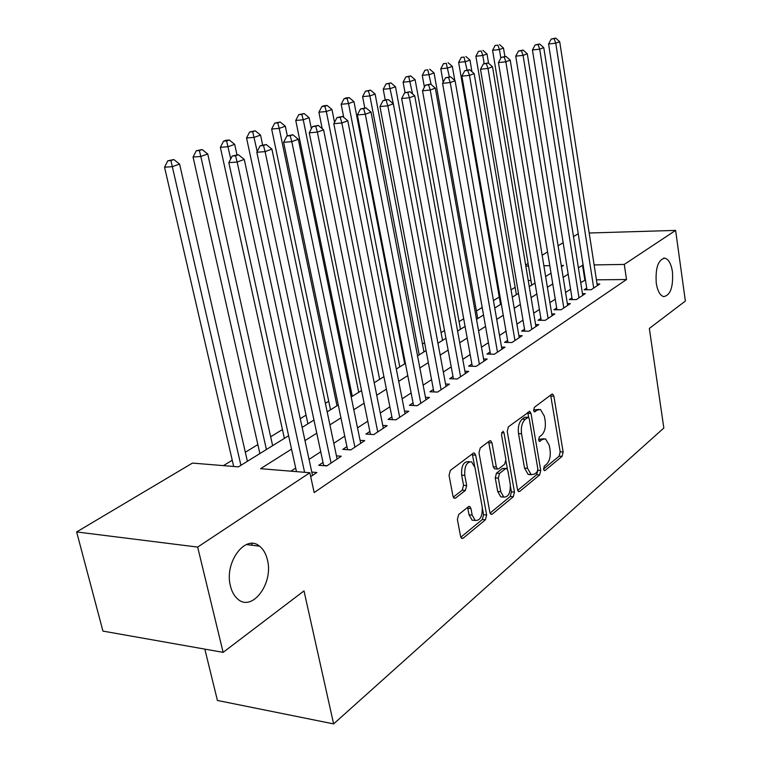 <?xml version="1.0" encoding="UTF-8"?>
<svg xmlns="http://www.w3.org/2000/svg" width="762" height="762" viewBox="0 0 762 762"><rect width="100%" height="100%" fill="white"/><g stroke="black" fill="none" stroke-linecap="round" stroke-linejoin="round"><path stroke-width="1.14" d="M543.573 469.182L544.354 470.573L545.087 470.43L562.08 456.371L563.137 452.009L553.879 396.192L552.641 394.087L551.755 394.259L534.352 407.327L533.571 410.442L534.438 411.918L537.401 410.07L540.439 409.48L544.373 416.195L545.173 420.919C545.887 427.253 544.716 431.978 541.639 435.083L539.382 436.864L538.601 439.979L539.429 441.417L542.392 439.493L545.544 438.864L549.288 445.36L550.078 450.028C550.783 456.305 549.621 461.039 546.583 464.22L544.344 466.058L543.573 469.182M267.405 559.822C265.948 553.688 263.309 549.126 259.499 546.154C245.44 533.781 223.98 562.442 230.467 586.092C231.819 591.617 234.144 595.855 237.439 598.789C251.936 612.753 273.815 583.378 267.405 559.822M672.436 271.72C671.132 263.747 668.617 259.232 664.893 258.166C658.168 259.585 655.291 267.938 656.263 283.226C657.568 291.036 660.025 295.504 663.645 296.618C670.455 295.332 673.389 287.026 672.436 271.72M458.695 514.512L457.381 519.446L460.6 536.448L461.724 538.42L463.163 538.201L485.413 519.798L486.651 514.988L475.707 455.2L474.431 453.066L473.202 453.247L450.371 470.392L449.037 475.326L452.99 496.205L454.2 498.272L455.59 498.081L465.392 490.423L466.677 485.556L464.782 475.336C464.334 466.249 466.611 461.762 471.602 461.867L474.964 467.525L482.213 506.978C482.603 516.207 480.279 520.703 475.231 520.456L472.183 515.122L470.954 508.54L469.783 506.511L468.43 506.72L458.695 514.512M589.188 233.001L675.618 230.4L685.362 301.057L649.338 328.432L663.835 428.025L333.623 723.9L304 590.893L223.133 652.358L197.663 547.087L76.638 531.943L192.462 463.086L238.411 466.868L288.617 435.759M675.618 230.4L624.269 264.424L594.112 264.919M291.541 449.123L260.604 468.687L309.867 472.735L314.163 492.566L626.516 279.521L624.269 264.424M309.867 472.735L197.663 547.087M517.493 489.595L518.627 491.576L519.779 491.366L539.639 474.936L540.744 470.44L531.009 413.452L529.752 411.337L508.425 426.796L507.244 431.397L517.493 489.595M513.293 496.738L492.281 514.112L490.995 514.321L489.861 512.35L478.993 452.723L480.241 447.961L489.575 440.95L490.728 440.769L491.995 442.903L496.319 466.982L497.529 469.049L498.71 468.849L504.692 464.144L505.882 459.496L501.472 434.626L503.082 431.254L503.968 432.749L514.464 492.09L513.293 496.738L510.245 496.472L490.071 513.112M586.721 288.084L584.168 289.77L591.169 289.731L599.808 283.969L597.056 283.997M571.948 297.856L569.309 299.599L576.386 299.58L585.311 293.627L582.463 293.646M556.67 307.953L553.945 309.753L561.099 309.772L570.328 303.619L567.366 303.619M540.877 318.392L538.058 320.259L545.278 320.307L554.831 313.944L551.764 313.934M524.532 329.203L521.608 331.137L528.904 331.222L538.801 324.631L535.61 324.602M507.606 340.395L504.577 342.395L511.95 342.519L522.199 335.69L518.884 335.651M490.061 351.996L486.928 354.063L494.376 354.235L504.996 347.158L501.548 347.091M471.878 364.017L468.62 366.17L476.145 366.379L487.166 359.035L483.575 358.95M452.999 376.495L449.628 378.724L457.229 378.99L468.659 371.37L464.934 371.256M433.416 389.449L429.901 391.773L437.578 392.078L449.456 384.162L445.57 384.019M413.052 402.908L409.413 405.317L417.166 405.689L429.511 397.459L425.453 397.288M391.887 416.909L388.096 419.414L395.926 419.833L408.765 411.28L404.527 411.07M369.865 431.473L365.912 434.083L373.818 434.569L387.191 425.663L382.762 425.406M346.92 446.637L342.805 449.361L350.796 449.913L364.722 440.627L360.083 440.331M323.012 462.448L318.726 465.287L326.784 465.915L341.309 456.228L336.452 455.876M626.516 279.521L596.408 279.825M585.445 279.93L580.72 282.616M570.567 289.217L565.585 292.465M555.25 299.19L549.916 302.657M539.401 309.496L533.705 313.211M522.999 320.173L516.922 324.126M506.016 331.222L499.52 335.451M488.413 342.681L481.479 347.186M470.164 354.549L462.763 359.369M451.228 366.874L443.332 372.008M431.559 379.667L423.139 385.153M411.128 392.963L402.136 398.821M389.887 406.794L380.286 413.033M367.77 421.176L357.521 427.844M344.738 436.159L333.794 443.284M320.735 451.78L309.048 459.391M295.694 468.078L290.922 471.183M311.791 472.088L316.887 472.507L310.715 476.621M515.141 287.341L511.064 289.827M499.262 297.037L493.443 300.599M482.194 307.477L476.421 311.001M463.706 318.773L459.057 321.612M444.513 330.508L441.084 332.603M424.577 342.69L422.462 343.986M403.86 355.359L403.155 355.787M350.568 387.925L349.472 388.601M328.736 401.269L325.384 403.317M306.048 415.138L300.257 418.681M282.435 429.568L270.653 436.769M257.861 444.589L245.326 452.257M232.248 460.248L223.437 465.63M530.923 280.483L528.247 280.511M204.826 649.119L217.427 700.459L333.623 723.9M223.133 652.358L102.937 631.098L76.638 531.943M525.647 265.005L528.104 263.547M542.144 255.194L547.573 251.974M558.079 245.726L563.156 242.707M573.481 236.572L578.225 233.753M561.451 266.71L563.528 265.424L561.251 265.462M549.793 265.643L543.878 265.748M528.514 265.995L525.828 266.043M302.133 427.377L313.963 420.043M327.184 411.861L338.261 404.993M351.187 396.983L361.559 390.563M374.218 382.715L383.924 376.704M396.316 369.027L405.413 363.388M417.547 355.864L426.063 350.587M437.959 343.224L445.941 338.271M457.6 331.051L465.077 326.412M476.517 319.326L483.518 314.992M494.738 308.038L501.301 303.971M512.312 297.151L518.455 293.341M529.266 286.645L535.019 283.083M545.64 276.501L551.021 273.167M583.121 265.1L578.387 267.719M568.176 274.177L563.156 277.349M552.764 283.921L547.402 287.312M536.829 293.999L531.104 297.618M520.332 304.429L514.217 308.296M503.253 315.239L496.719 319.364M485.546 326.431L478.565 330.841M467.182 338.042L459.734 342.757M448.123 350.091L440.179 355.121M428.339 362.607L419.862 367.97M407.775 375.618L398.726 381.343M386.391 389.144L376.723 395.249M364.131 403.212L353.806 409.746M340.938 417.881L329.917 424.853M316.763 433.168L304.99 440.617M584.835 279.94L582.511 265.109M543.782 438.76L539.401 439.312L542.392 439.493M538.591 439.95L539.401 439.312M538.724 409.404L534.4 409.927L537.401 410.07M533.581 410.537L534.4 409.927M543.544 469.021L559.127 456.171L560.184 451.818L550.64 395.097M528.714 417.509L527.714 412.309M517.684 490.337L536.639 474.707L537.81 470.592M537.067 472.04L537.848 468.887L529.257 418.757L528.38 417.281L525.228 419.271C522.027 422.396 520.798 427.225 521.541 433.74L527.533 468.278L531.19 474.678L534.657 474.021L537.067 472.04M527.98 417.262L524.666 417.262L527.685 417.414M530.695 474.412L528.18 474.45L524.523 468.068L518.512 433.559C517.769 427.053 518.998 422.243 522.208 419.119L524.666 417.262M495.167 468.868L494.452 468.82L493.243 466.754L488.613 441.684M505.958 461.058L507.416 469.268M510.473 486.518L511.416 491.842L514.464 492.09M500.767 491.728L503.825 497.081C508.511 497.157 510.645 492.814 510.235 484.041L507.844 470.545L506.654 468.497L505.501 468.697L499.529 473.431L498.319 478.117L500.767 491.728L497.7 491.471L500.767 496.814L502.682 496.976M505.978 468.449L502.444 468.478L505.501 468.697M497.7 491.471L495.252 477.879L496.462 473.192L502.444 468.478M510.245 496.472L511.416 491.842M474.335 520.37L472.116 520.151L469.059 514.826L467.592 507.387M469.506 461.724L468.487 461.648C463.477 461.534 461.2 466.02 461.648 475.097L464.782 475.336M453.276 497.157L462.258 490.157L463.553 485.299L461.648 475.097M474.659 466.239L472.278 453.942M460.82 537.229L482.327 519.494L483.565 514.702L482.394 508.34M504.873 56.502L503.492 48.073L499.424 49.53L492.576 50.302L531.705 285.14M497.891 45.139L495.157 45.453L497.891 45.139L499.424 49.53L500.834 58.083M499.529 44.567L503.492 48.073M492.576 50.302L495.157 45.453M593.712 288.036L555.765 43.177L559.699 41.71L597.313 285.636M586.978 289.75L548.573 43.986L555.765 43.177L554.117 38.681L555.698 38.1L551.24 39.014L554.117 38.681M551.24 39.014L548.573 43.986M559.699 41.71L555.698 38.1M488.575 63.313L487.013 53.978L482.803 55.483L475.888 56.255L516.379 294.637M481.279 51.006L478.517 51.321L481.279 51.006L482.803 55.483L484.175 63.608M482.965 50.406L487.013 53.978M475.888 56.255L478.517 51.321M471.954 71.695L469.973 60.084L465.62 61.636L458.638 62.398L500.548 304.438M464.087 57.074L461.296 57.388L464.087 57.074L467.049 69.99M465.83 56.464L469.973 60.084M458.638 62.398L461.296 57.388M454.781 80.448L452.333 66.399L447.818 68.009L440.779 68.77L443.151 82.229M446.294 63.36L443.474 63.665L446.294 63.36L449.37 76.876M448.094 62.722L452.333 66.399M440.779 68.77L443.474 63.665M477.764 318.554L434.054 72.942L429.387 74.609L422.281 75.362L424.405 87.173M427.853 69.866L425.015 70.171L427.853 69.866L431.168 84.563M429.73 69.209L434.054 72.942M422.281 75.362L425.015 70.171M579.006 297.837L539.706 49.168L543.773 47.644L582.73 295.351M572.224 299.59L532.438 49.968L539.706 49.168L538.058 44.587L539.687 43.986L535.153 44.91L538.058 44.587M535.153 44.91L532.438 49.968M543.773 47.644L539.687 43.986M563.813 307.962L523.084 55.369L527.294 53.797L567.652 305.4M556.965 309.763L515.741 56.169L523.084 55.369L521.427 50.692L523.113 50.073L518.493 51.025L521.427 50.692M518.493 51.025L515.741 56.169M527.294 53.797L523.113 50.073M548.088 318.44L505.854 61.798L510.216 60.169L552.069 315.792M541.191 320.278L498.434 62.589L505.854 61.798L504.196 57.026L505.949 56.388L501.225 57.36L504.196 57.026M501.225 57.36L498.434 62.589M510.216 60.169L505.949 56.388M531.809 329.289L487.994 68.456L492.519 66.77L535.934 326.536M524.866 331.175L480.498 69.247L487.994 68.456L486.327 63.598L488.147 62.932L483.337 63.922L486.327 63.598M483.337 63.922L480.498 69.247M492.519 66.77L488.147 62.932M460.458 329.279L415.128 79.724L410.28 81.458L403.108 82.191L405.032 92.64M408.756 76.61L410.699 75.924L405.879 76.914L408.756 76.61L412.566 93.955M410.699 75.924L415.128 79.724M403.108 82.191L405.879 76.914M514.96 340.519L469.468 75.371L474.164 73.619L519.227 337.671M507.959 342.452L461.886 76.152L469.468 75.371L467.801 70.409L469.687 69.713L464.772 70.723L467.801 70.409M464.772 70.723L461.886 76.152M474.164 73.619L469.687 69.713M442.532 340.385L395.488 86.754L390.468 88.554L383.229 89.278L385.22 99.908L383.019 100.708L388.372 99.603L385.229 99.908M388.944 83.61L390.954 82.896L386.048 83.906L388.944 83.61L393.306 103.765M390.954 82.896L395.488 86.754M383.229 89.278L386.048 83.906M497.491 352.158L450.228 82.553L455.105 80.734L501.92 349.206M490.442 354.149L442.57 83.325L450.228 82.553L448.561 77.476L450.513 76.762L445.503 77.791L448.561 77.476M445.503 77.791L442.57 83.325M455.105 80.734L450.513 76.762M423.958 351.892L375.114 94.05L369.903 95.917L362.598 96.631L364.769 107.956M368.379 90.869L370.465 90.126L365.455 91.164L368.379 90.869L369.903 95.917L419.214 354.835M370.465 90.126L375.114 94.05M362.598 96.631L365.455 91.164M479.384 364.226L430.235 90.011L435.312 88.116L483.975 361.169M472.278 366.274L422.51 90.764L430.235 90.011L428.577 84.83L430.606 84.077L425.482 85.134L428.577 84.83M425.482 85.134L422.51 90.764M435.312 88.116L430.606 84.077M404.717 363.817L353.959 101.622L348.539 103.565L341.166 104.27L343.738 117.386M347.024 98.403L349.196 97.641L346.253 97.927L344.072 98.698L347.024 98.403L348.539 103.565L399.793 366.865M349.196 97.641L353.959 101.622M341.166 104.27L344.072 98.698M460.591 376.752L409.461 97.765L414.728 95.793L465.353 373.57M453.438 378.857L401.65 98.508L409.461 97.765L407.794 92.469L409.908 91.688L404.67 92.774L407.794 92.469M404.67 92.774L401.65 98.508M414.728 95.793L409.908 91.688M334.518 122.33L331.975 109.499L326.346 111.519L318.907 112.204L322.202 128.664M324.831 106.242L327.089 105.442L324.117 105.728L321.859 106.528L324.831 106.242L326.346 111.519L379.638 379.352M327.089 105.442L331.975 109.499M318.907 112.204L321.859 106.528M311.353 128.759L309.115 117.681L303.257 119.786L295.751 120.453L352.282 396.307M301.752 114.395L304.105 113.557L298.752 114.671L301.752 114.395L303.257 119.786L358.721 392.316M304.105 113.557L309.115 117.681M295.751 120.453L298.752 114.671M287.312 135.817L285.321 126.206L279.216 128.387L271.653 129.045L330.527 409.785M277.72 122.873L280.168 122.006L274.701 123.139L277.72 122.873L279.216 128.387L336.995 405.784M280.168 122.006L285.321 126.206M271.653 129.045L274.701 123.139M262.614 144.875L260.537 135.084L254.175 137.36L246.545 137.989L307.905 423.805M252.698 131.712L255.251 130.807L249.65 131.969L252.698 131.712L257.194 151.543M255.251 130.807L260.537 135.084M246.545 137.989L249.65 131.969M236.972 154.838L234.696 144.332L228.067 146.714L220.37 147.323L284.378 438.379M226.6 140.922L229.257 139.989L226.19 140.237L223.523 141.18L226.6 140.922L230.734 158.925M229.257 139.989L234.696 144.332M220.37 147.323L223.523 141.18M272.634 445.656L207.74 153.991L200.816 156.467L193.062 157.048L259.88 453.561M199.368 150.543L202.149 149.562L196.272 150.781L199.368 150.543L200.816 156.467L266.414 449.504M202.149 149.562L207.74 153.991M193.062 157.048L196.272 150.781M252.041 545.249L251.641 543.449M248.098 544.773L247.917 544.001M247.393 461.296L179.584 164.068L172.345 166.659L164.544 167.221L233.686 466.477M170.926 160.582L173.822 159.553L167.802 160.811L170.926 160.582L240.906 465.315M173.822 159.553L179.584 164.068M164.544 167.221L167.802 160.811M441.074 389.753L387.829 105.832L393.325 103.784L446.018 386.458M433.883 391.935L379.952 106.556L387.829 105.832L386.172 100.413M383.019 100.708L379.952 106.556M393.325 103.784L388.372 99.603M420.795 403.269L365.312 114.233L371.037 112.1L425.939 399.84M413.556 405.517L357.359 114.948L365.312 114.233L363.665 108.69L365.95 107.842L360.474 108.985L363.665 108.69M360.474 108.985L357.359 114.948M371.037 112.1L365.95 107.842M399.707 417.319L341.852 122.987L347.805 120.767L405.051 413.756M392.43 419.652L333.813 123.682L341.852 122.987L340.204 117.31L342.595 116.434L336.985 117.596L340.204 117.31M336.985 117.596L333.813 123.682M347.805 120.767L342.595 116.434M377.752 431.949L317.373 132.121L323.583 129.807L383.324 428.234M370.446 434.359L309.248 132.798L317.373 132.121L315.725 126.311L318.221 125.387L312.487 126.587L315.725 126.311M312.487 126.587L309.248 132.798M323.583 129.807L318.221 125.387M354.892 447.18L291.808 141.656L298.304 139.236L360.693 443.313M347.558 449.685L283.616 142.313L291.808 141.656L290.179 135.693L292.789 134.741L286.903 135.969L290.179 135.693M286.903 135.969L283.616 142.313M298.304 139.236L292.789 134.741M331.06 463.067L265.1 151.628L271.891 149.095L337.109 459.029M323.698 465.668L256.832 152.248L265.1 151.628L263.481 145.513L266.205 144.513L260.175 145.771L263.481 145.513M260.175 145.771L256.832 152.248M271.891 149.095L266.205 144.513M304.6 472.307L237.153 162.049L244.259 159.401L312.506 475.431M296.466 471.64L228.819 162.649L237.153 162.049L235.553 155.772L238.411 154.724L232.22 156.02L235.553 155.772M232.22 156.02L228.819 162.649M244.259 159.401L238.411 154.724M544.058 470.354L545.087 470.43M534.162 411.747L535.115 411.794M539.134 441.217L540.125 441.274M550.907 396.078L553.879 396.192M560.184 451.818L563.137 452.009M559.127 456.171L562.08 456.371M527.999 413.309L531.009 413.452M537.867 470.23L540.744 470.44M536.639 474.707L539.639 474.936M518.179 491.233L519.779 491.366M522.208 419.119L525.228 419.271M518.512 433.559L521.541 433.74M524.523 468.068L527.533 468.278M490.538 513.95L492.281 514.112M488.918 442.703L491.995 442.903M493.243 466.754L496.319 466.982M501.587 432.616L503.968 432.749M496.462 473.192L499.529 473.431M495.252 477.879L498.319 478.117M467.839 508.244L470.954 508.54M469.059 514.826L472.183 515.122M463.553 485.299L466.677 485.556M462.258 490.157L465.392 490.423M453.742 497.91L455.59 498.081M472.592 454.981L475.707 455.2M483.565 514.702L486.651 514.988M482.327 519.494L485.413 519.798M461.239 538.001L463.163 538.201M251.746 543.992L252.498 543.477M350.901 449.837L347.539 449.609M327.05 465.734L323.66 465.468M246.336 544.563L259.499 546.154M663.502 258.194L664.893 258.166M552.145 394.068L552.641 394.087M529.19 411.309L529.752 411.337M528.18 474.45L531.19 474.678M490.033 440.722L490.728 440.769M494.452 468.82L497.529 469.049M500.767 496.814L503.825 497.081M468.944 506.435L469.783 506.511M472.116 520.151L475.231 520.456M473.669 453.009L474.431 453.066"/></g></svg>
